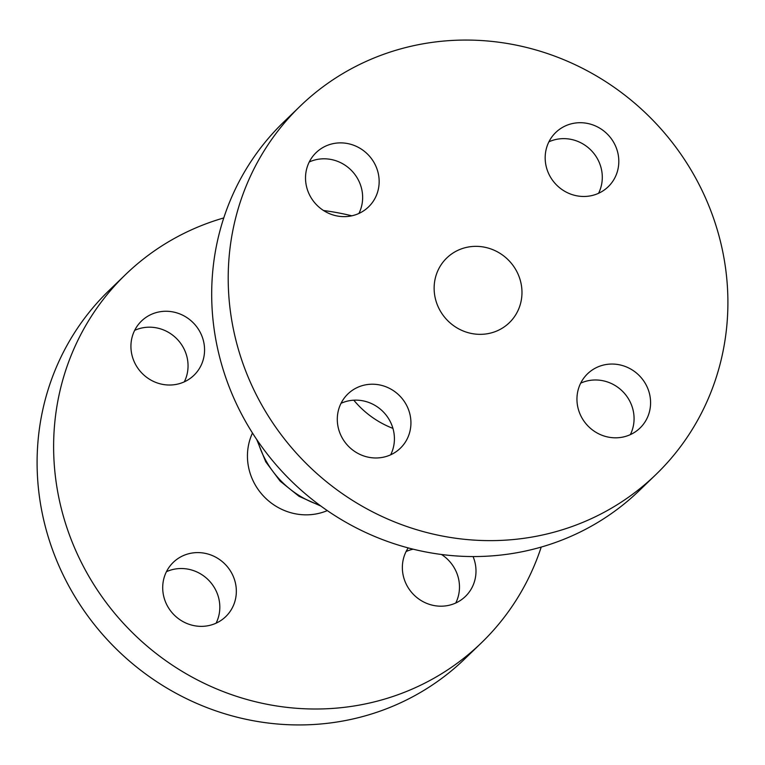 <?xml version="1.0" encoding="UTF-8"?>
<svg xmlns="http://www.w3.org/2000/svg" width="765" height="765" viewBox="0 0 765 765"><rect width="100%" height="100%" fill="white"/><g stroke="black" fill="none" stroke-linecap="round" stroke-linejoin="round"><path stroke-width="1.15" d="M184.317 381.84A37.734 35.945 46 0 0 187.731 360.994A37.734 35.945 46 0 0 134.659 330.365M131.245 351.212A37.734 35.945 46 0 0 156.031 382.5A37.734 35.945 46 0 0 193.937 375.299A37.734 35.945 46 0 0 204.245 345.072A37.734 35.945 46 0 0 179.459 313.784A37.734 35.945 46 0 0 141.554 320.984A37.734 35.945 46 0 0 131.245 351.212M216.084 623.188A37.734 35.945 46 0 0 219.507 602.332A37.734 35.945 46 0 0 166.435 571.704M163.022 592.55A37.734 35.945 46 0 0 187.808 623.838A37.734 35.945 46 0 0 225.713 616.638A37.734 35.945 46 0 0 236.022 586.411A37.734 35.945 46 0 0 211.236 555.122A37.734 35.945 46 0 0 173.32 562.323A37.734 35.945 46 0 0 163.022 592.55M455.749 603.021A37.734 35.945 46 0 0 459.163 582.175A37.734 35.945 46 0 0 441.472 554.482M408.194 547.912A37.734 35.945 46 0 0 402.677 572.383A37.734 35.945 46 0 0 427.463 603.671A37.734 35.945 46 0 0 465.369 596.471A37.734 35.945 46 0 0 475.677 566.243A37.734 35.945 46 0 0 473.066 556.557M252.479 433.028A57.413 54.688 46 0 0 247.927 463.399A57.413 54.688 46 0 0 327.305 510.609M223.782 217.929A256.055 243.93 46 0 0 125.709 274.425A256.055 243.93 46 0 0 55.788 479.569A256.055 243.93 46 0 0 223.982 691.876A256.055 243.93 46 0 0 481.214 643.03A256.055 243.93 46 0 0 541.218 547.071M125.709 274.425L109.194 290.356A256.055 243.93 46 0 0 39.264 495.5A256.055 243.93 46 0 0 207.468 707.807A256.055 243.93 46 0 0 464.699 658.961L481.214 643.03M577.269 404.006A37.734 35.945 46 0 0 602.055 435.295A37.734 35.945 46 0 0 639.961 428.094A37.734 35.945 46 0 0 650.269 397.857A37.734 35.945 46 0 0 625.483 366.569A37.734 35.945 46 0 0 587.577 373.769A37.734 35.945 46 0 0 577.269 404.006M630.341 434.635A37.734 35.945 46 0 0 633.755 413.789A37.734 35.945 46 0 0 580.683 383.16M337.614 424.164A37.734 35.945 46 0 0 362.4 455.452A37.734 35.945 46 0 0 400.305 448.261A37.734 35.945 46 0 0 410.614 418.025A37.734 35.945 46 0 0 385.818 386.736A37.734 35.945 46 0 0 347.912 393.937A37.734 35.945 46 0 0 337.614 424.164M390.676 454.802A37.734 35.945 46 0 0 394.099 433.956A37.734 35.945 46 0 0 341.027 403.318M305.837 182.825A37.734 35.945 46 0 0 330.623 214.114A37.734 35.945 46 0 0 368.529 206.913A37.734 35.945 46 0 0 378.838 176.686A37.734 35.945 46 0 0 354.052 145.398A37.734 35.945 46 0 0 316.146 152.598A37.734 35.945 46 0 0 305.837 182.825M358.909 213.464A37.734 35.945 46 0 0 362.323 192.617A37.734 35.945 46 0 0 309.251 161.979M545.493 162.668A37.734 35.945 46 0 0 570.288 193.947A37.734 35.945 46 0 0 608.194 186.756A37.734 35.945 46 0 0 618.493 156.519A37.734 35.945 46 0 0 593.707 125.231A37.734 35.945 46 0 0 555.801 132.431A37.734 35.945 46 0 0 545.493 162.668M598.565 193.296A37.734 35.945 46 0 0 601.979 172.45A37.734 35.945 46 0 0 548.916 141.812M434.51 294.009A45.011 42.878 46 0 0 464.078 331.331A45.011 42.878 46 0 0 509.299 322.744A45.011 42.878 46 0 0 521.596 286.684A45.011 42.878 46 0 0 492.029 249.361A45.011 42.878 46 0 0 446.808 257.948A45.011 42.878 46 0 0 434.51 294.009M300.301 106.039L283.786 121.97A256.055 243.93 46 0 0 213.856 327.114A256.055 243.93 46 0 0 382.06 539.421A256.055 243.93 46 0 0 639.291 490.575L655.806 474.644A256.055 243.93 46 0 0 725.736 269.5A256.055 243.93 46 0 0 557.532 57.193A256.055 243.93 46 0 0 300.301 106.039A256.055 243.93 46 0 0 230.37 311.183A256.055 243.93 46 0 0 398.575 523.499A256.055 243.93 46 0 0 655.806 474.644M351.833 215.816A256.055 243.93 46 0 0 323.528 210.518M413.167 549.184A37.734 35.945 46 0 0 406.091 551.536M257.757 441.023A91.637 87.306 46 0 0 319.502 505.043M392.933 428.381A91.637 87.306 -134 0 1 353.793 400.2M256.734 439.521L265.751 461.811L280.181 481.185L299.01 496.294L320.965 506.114"/></g></svg>
